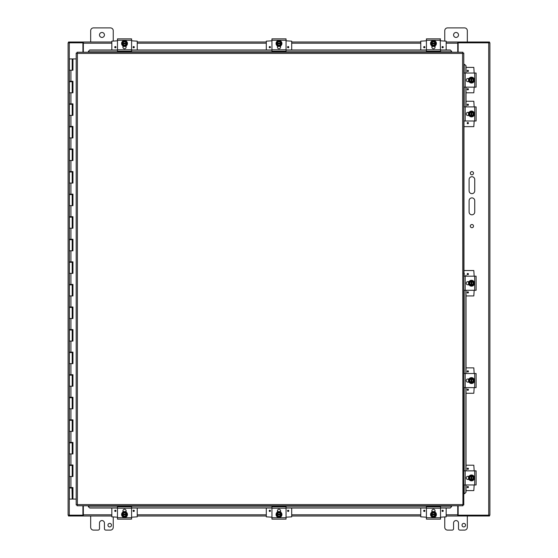 <?xml version="1.0" encoding="UTF-8"?>
<svg xmlns="http://www.w3.org/2000/svg" width="558" height="558" viewBox="0 0 558 558"><rect width="100%" height="100%" fill="white"/><g stroke="black" fill="none" stroke-linecap="round" stroke-linejoin="round"><path stroke-width="0.84" d="M474.739 211.991A2.818 2.818 0 0 1 471.922 214.816A2.818 2.818 0 0 1 469.097 211.991L469.097 200.706A2.818 2.818 0 0 1 471.922 197.888A2.818 2.818 0 0 1 474.739 200.706L474.739 211.991M474.739 179.55L474.739 190.836A2.818 2.818 0 0 1 471.922 193.654A2.818 2.818 0 0 1 469.097 190.836L469.097 179.55A2.818 2.818 0 0 1 471.922 176.726A2.818 2.818 0 0 1 474.739 179.55M473.505 226.102A1.583 1.583 0 0 1 471.126 227.476A1.583 1.583 0 0 1 471.126 224.728A1.583 1.583 0 0 1 473.505 226.102M473.505 173.196A1.583 1.583 0 0 1 471.126 174.57A1.583 1.583 0 0 1 471.126 171.829A1.583 1.583 0 0 1 473.505 173.196M458.153 52.236L458.153 42.84L489.896 42.84L489.896 515.16L458.153 515.16L458.153 505.764M82.919 505.764L82.919 515.16L68.104 515.16L68.104 42.84L82.919 42.84L82.919 52.236M90.675 42.003L90.675 30.718A2.818 2.818 0 0 1 93.493 27.9L110.421 27.9A2.818 2.818 0 0 1 113.246 30.718L113.246 40.811M99.491 34.952A2.469 2.469 0 0 1 103.195 32.81A2.469 2.469 0 0 1 103.195 37.093A2.469 2.469 0 0 1 99.491 34.952M444.754 40.811L444.754 30.718A2.818 2.818 0 0 1 447.579 27.9L464.507 27.9A2.818 2.818 0 0 1 467.325 30.718L467.325 42.003M453.57 34.952A2.469 2.469 0 0 1 457.274 32.81A2.469 2.469 0 0 1 457.274 37.093A2.469 2.469 0 0 1 453.57 34.952M462.024 525.155A1.765 1.765 0 0 1 464.675 523.627A1.765 1.765 0 0 1 464.675 526.689A1.765 1.765 0 0 1 462.024 525.155M467.325 515.997L467.325 527.282A2.818 2.818 0 0 1 464.507 530.1L459.925 530.1A1.409 1.409 0 0 1 458.509 528.691L458.509 523.048A2.469 2.469 0 0 0 456.039 520.572A2.469 2.469 0 0 0 453.57 523.048L453.57 528.691A1.409 1.409 0 0 1 452.154 530.1L447.579 530.1A2.818 2.818 0 0 1 444.754 527.282L444.754 517.189M107.945 525.155A1.765 1.765 0 0 1 110.596 523.627A1.765 1.765 0 0 1 110.596 526.689A1.765 1.765 0 0 1 107.945 525.155M113.246 517.189L113.246 527.282A2.818 2.818 0 0 1 110.421 530.1L105.846 530.1A1.409 1.409 0 0 1 104.43 528.691L104.43 523.048A2.469 2.469 0 0 0 101.961 520.572A2.469 2.469 0 0 0 99.491 523.048L99.491 528.691A1.409 1.409 0 0 1 98.075 530.1L93.493 530.1A2.818 2.818 0 0 1 90.675 527.282L90.675 515.997M463.586 273.141L464.34 273.546L463.97 273.141L463.97 121.002M464.34 273.546L463.97 273.141M464.668 493.635L466.021 492.261L464.668 493.635M464.521 64.365L466.021 65.739L464.521 64.365L463.782 64.365M451.652 51.343L450.271 49.99L451.652 51.343M88.324 51.489L89.705 49.99L88.324 51.489L88.324 52.236L451.652 52.236L451.652 51.489M88.324 506.657L89.705 508.01L88.324 506.657M451.652 506.511L450.271 508.01L451.652 506.511L451.652 505.764M464.521 493.635L463.782 493.635M465.881 492.261L465.881 484.958M465.881 470.854L465.881 387.622M465.881 373.518L465.881 290.286M465.881 276.182L465.881 275.261M465.881 106.899L465.881 87.146M465.881 73.042L465.881 65.739M466.021 492.261L466.021 484.958M466.021 470.854L466.021 387.622M466.021 373.518L466.021 290.286M466.021 276.182L466.021 275.261M450.271 50.136L440.52 50.136M426.417 50.136L286.052 50.136M271.948 50.136L131.583 50.136M117.48 50.136L89.705 50.136M450.271 49.99L440.52 49.99M426.417 49.99L286.052 49.99M271.948 49.99L131.583 49.99M117.48 49.99L89.705 49.99M89.705 507.864L117.48 507.864M131.583 507.864L271.948 507.864M286.052 507.864L426.417 507.864M440.52 507.864L450.271 507.864M88.324 506.511L88.324 505.764M89.705 508.01L117.48 508.01M131.583 508.01L271.948 508.01M286.052 508.01L426.417 508.01M440.52 508.01L450.271 508.01M466.021 106.899L466.021 87.146M466.021 73.042L466.021 65.739M462.938 505.764L462.589 53.422L77.388 53.422L77.388 504.578L462.589 504.578L462.938 505.764L77.039 505.764L77.388 504.578L76.195 504.92L76.195 53.08L77.388 53.422L77.039 52.236L462.938 52.236L462.589 53.422L463.782 53.08L463.782 504.92L462.589 504.578L463.782 504.92M462.938 52.236L462.589 53.422L463.782 53.08M76.195 53.08L77.388 53.422L77.039 52.236M77.039 505.764L77.388 504.578L76.195 504.92M446.163 42.003L457.741 42.003L457.741 52.236M82.919 42.84L83.337 42.84L83.337 42.003L83.337 52.236M68.522 42.84L68.522 42.003L111.837 42.003M137.226 42.003L266.305 42.003M291.695 42.003L420.774 42.003M489.478 42.84L489.478 42.003L457.741 42.003L457.741 42.84L458.153 42.84M457.741 505.764L457.741 514.804L446.163 514.804M458.153 515.16L457.741 515.16L457.741 515.997L457.741 514.804M111.837 515.997L83.337 515.997L83.337 505.764M489.478 515.16L489.478 515.997L446.163 515.997M420.774 515.997L291.695 515.997M266.305 515.997L137.226 515.997M68.522 515.16L68.522 515.997L83.337 515.997L83.337 515.16L82.919 515.16M72.205 58.932L72.945 58.932L72.945 70.217L69.387 70.217L72.205 70.217L72.205 58.932L69.387 58.932L69.387 81.28L72.945 81.28L72.945 92.788L69.387 92.788L72.205 92.788L72.205 81.733L69.387 81.733L69.387 103.851L72.945 103.851L72.945 115.36L69.387 115.36L72.205 115.36L72.205 104.304L69.387 104.304L69.387 126.422L72.945 126.422L72.945 137.931L69.387 137.931L72.205 137.931L72.205 126.875L69.387 126.875L69.387 148.993L72.945 148.993L72.945 160.502L69.387 160.502L72.205 160.502L72.205 149.446L69.387 149.446L69.387 171.564L72.945 171.564L72.945 183.073L69.387 183.073L72.205 183.073L72.205 172.017L69.387 172.017L69.387 194.135L72.945 194.135L72.945 205.644L69.387 205.644L72.205 205.644L72.205 194.589L69.387 194.589L69.387 216.706L72.945 216.706L72.945 228.215L69.387 228.215L72.205 228.215L72.205 217.153L69.387 217.153L69.387 239.277L72.945 239.277L72.945 250.786L69.387 250.786L72.205 250.786L72.205 239.724L69.387 239.724L69.387 261.848L72.945 261.848L72.945 273.357L69.387 273.357L72.205 273.357L72.205 262.295L69.387 262.295L69.387 284.42L72.945 284.42L72.945 295.928L69.387 295.928L72.205 295.928L72.205 284.866L69.387 284.866L69.387 306.991L72.945 306.991L72.945 318.499L69.387 318.499L72.205 318.499L72.205 307.437L69.387 307.437L69.387 329.562L72.945 329.562L72.945 341.071L69.387 341.071L72.205 341.071L72.205 330.008L69.387 330.008L69.387 352.126L72.945 352.126L72.945 363.642L69.387 363.642L72.205 363.642L72.205 352.579L69.387 352.579L69.387 374.697L72.945 374.697L72.945 386.213L69.387 386.213L72.205 386.213L72.205 375.15L69.387 375.15L69.387 397.268L72.945 397.268L72.945 408.784L69.387 408.784L72.205 408.784L72.205 397.721L69.387 397.721L69.387 419.839L72.945 419.839L72.945 431.355L69.387 431.355L72.205 431.355L72.205 420.293L69.387 420.293L69.387 442.41L72.945 442.41L72.945 453.926L69.387 453.926L72.205 453.926L72.205 442.864L69.387 442.864L69.387 464.981L72.945 464.981L72.945 476.497L69.387 476.497L72.205 476.497L72.205 465.435L69.387 465.435L69.387 487.553L72.945 487.553L72.945 499.068L76.195 499.068M72.826 81.28L72.826 81.733L71.996 81.733M72.826 103.851L72.826 104.304L71.996 104.304M72.826 126.422L72.826 126.875L71.996 126.875M72.826 148.993L72.826 149.446L71.996 149.446M72.826 171.564L72.826 172.017L71.996 172.017M72.826 194.135L72.826 194.589L71.996 194.589M72.826 216.706L72.826 217.153L71.996 217.153M72.826 239.277L72.826 239.724L71.996 239.724M72.826 261.848L72.826 262.295L71.996 262.295M72.826 284.42L72.826 284.866L71.996 284.866M72.826 306.991L72.826 307.437L71.996 307.437M72.826 329.562L72.826 330.008L71.996 330.008M72.826 352.126L72.826 352.579L71.996 352.579M72.826 374.697L72.826 375.15L71.996 375.15M72.826 397.268L72.826 397.721L71.996 397.721M72.826 419.839L72.826 420.293L71.996 420.293M72.826 442.41L72.826 442.864L71.996 442.864M72.826 464.981L72.826 465.435L71.996 465.435M72.826 487.553L72.826 488.006L69.387 488.006L69.387 499.068L72.882 499.068L72.882 487.553M71.996 488.006L72.205 499.068M72.882 70.217L72.882 58.932M72.882 92.788L72.882 81.28M72.882 115.36L72.882 103.851M72.882 137.931L72.882 126.422M72.882 160.502L72.882 148.993M72.882 183.073L72.882 171.564M72.882 205.644L72.882 194.135M72.882 228.215L72.882 216.706M72.882 250.786L72.882 239.277M72.882 273.357L72.882 261.848M72.882 295.928L72.882 284.42M72.882 318.499L72.882 306.991M72.882 341.071L72.882 329.562M72.882 363.642L72.882 352.126M72.882 386.213L72.882 374.697M72.882 408.784L72.882 397.268M72.882 431.355L72.882 419.839M72.882 453.926L72.882 442.41M72.882 476.497L72.882 464.981M76.195 58.932L72.945 58.932M131.583 519.135L131.583 506.79L117.48 506.79L117.48 519.135L131.249 519.135M122.948 512.07L122.948 510.842A1.583 1.583 0 0 1 124.532 509.259A1.583 1.583 0 0 1 126.115 510.842L126.115 512.07M122.418 514.12L122.418 513.318L123.471 512.704A2.113 2.113 0 0 0 122.46 514.12L126.603 514.12A2.113 2.113 0 0 0 125.592 512.704L126.645 513.318L126.645 514.964L122.46 514.964A2.113 2.113 0 0 0 126.603 514.964L126.645 515.759L124.532 516.987L122.418 515.759L122.418 514.12M126.171 514.964A1.695 1.695 0 0 1 122.893 514.964M122.893 514.12A1.695 1.695 0 0 1 126.171 514.12M125.592 512.704A2.113 2.113 0 0 0 123.471 512.704L124.532 512.098L125.592 512.704M124.532 517.475A2.936 2.936 0 0 1 121.993 513.074A2.936 2.936 0 0 1 127.071 513.074A2.936 2.936 0 0 1 124.532 517.475M125.585 511.602L122.948 511.853M125.738 511.665L125.159 511.484M123.96 511.47L123.06 511.791M114.739 510.835A0.621 0.621 0 0 1 115.673 510.298A0.621 0.621 0 0 1 115.673 511.372A0.621 0.621 0 0 1 114.739 510.835M133.083 510.835A0.621 0.621 0 0 1 134.011 510.298A0.621 0.621 0 0 1 134.011 511.372A0.621 0.621 0 0 1 133.083 510.835M122.948 511.546L123.66 511.546M125.404 511.546L126.115 511.546M117.48 517.189L111.837 516.847L111.837 508.01M137.226 508.01L137.226 516.847L131.583 517.189M269.207 510.835A0.621 0.621 0 0 1 270.142 510.298A0.621 0.621 0 0 1 270.142 511.372A0.621 0.621 0 0 1 269.207 510.835M287.551 510.835A0.621 0.621 0 0 1 288.479 510.298A0.621 0.621 0 0 1 288.479 511.372A0.621 0.621 0 0 1 287.551 510.835M277.417 511.546L278.128 511.546M279.872 511.546L280.583 511.546M271.948 517.189L266.305 516.847L266.305 508.01M291.695 508.01L291.695 516.847L286.052 517.189M440.52 38.865L426.417 38.865L426.417 51.21L440.52 51.21L440.185 38.865M435.052 45.93L435.052 47.158A1.583 1.583 0 0 1 433.468 48.741A1.583 1.583 0 0 1 431.885 47.158L431.885 45.93M435.582 43.88L435.582 44.682L434.529 45.296A2.113 2.113 0 0 0 435.54 43.88L431.397 43.88A2.113 2.113 0 0 0 432.408 45.296L431.355 44.682L431.355 43.036L435.54 43.036A2.113 2.113 0 0 0 431.397 43.036L431.355 42.241L433.468 41.013L435.582 42.241L435.582 43.88M431.829 43.036A1.695 1.695 0 0 1 435.107 43.036M435.107 43.88A1.695 1.695 0 0 1 431.829 43.88M432.408 45.296A2.113 2.113 0 0 0 434.529 45.296L433.468 45.902L432.408 45.296M433.468 40.525A2.936 2.936 0 0 1 436.007 44.926A2.936 2.936 0 0 1 430.929 44.926A2.936 2.936 0 0 1 433.468 40.525M432.394 46.391L435.052 46.147L434.222 46.488M432.262 46.335L432.841 46.516M434.04 46.53L434.94 46.209M423.675 510.835A0.621 0.621 0 0 1 424.61 510.298A0.621 0.621 0 0 1 424.61 511.372A0.621 0.621 0 0 1 423.675 510.835M442.02 510.835A0.621 0.621 0 0 1 442.947 510.298A0.621 0.621 0 0 1 442.947 511.372A0.621 0.621 0 0 1 442.02 510.835M431.885 511.546L432.596 511.546M434.34 511.546L435.052 511.546M426.417 517.189L420.774 516.847L420.774 508.01M446.163 508.01L446.163 516.847L440.52 517.189M426.417 519.135L440.52 519.135L440.52 506.79L426.417 506.79L426.417 519.135M431.885 512.07L431.885 510.842A1.583 1.583 0 0 1 433.468 509.259A1.583 1.583 0 0 1 435.052 510.842L435.052 512.07M431.355 514.12L431.355 513.318L432.408 512.704A2.113 2.113 0 0 0 431.397 514.12L435.54 514.12A2.113 2.113 0 0 0 434.529 512.704L435.582 513.318L435.582 514.964L431.397 514.964A2.113 2.113 0 0 0 435.54 514.964L435.582 515.759L433.468 516.987L431.355 515.759L431.355 514.12M435.107 514.964A1.695 1.695 0 0 1 431.829 514.964M431.829 514.12A1.695 1.695 0 0 1 435.107 514.12M434.529 512.704A2.113 2.113 0 0 0 432.408 512.704L433.468 512.098L434.529 512.704M433.468 517.475A2.936 2.936 0 0 1 430.929 513.074A2.936 2.936 0 0 1 436.007 513.074A2.936 2.936 0 0 1 433.468 517.475M434.522 511.602L431.885 511.853M434.682 511.665L434.096 511.484M432.896 511.47L431.997 511.791M134.325 47.165A0.621 0.621 0 0 1 133.39 47.702A0.621 0.621 0 0 1 133.39 46.628A0.621 0.621 0 0 1 134.325 47.165M115.98 47.165A0.621 0.621 0 0 1 115.053 47.702A0.621 0.621 0 0 1 115.053 46.628A0.621 0.621 0 0 1 115.98 47.165M126.115 46.453L125.404 46.453M123.66 46.453L122.948 46.453M131.583 40.811L137.226 41.153L137.226 49.99M111.837 49.99L111.837 41.153L117.48 40.811M271.948 519.135L286.052 519.135L286.052 506.79L271.948 506.79L271.948 519.135M277.417 512.07L277.417 510.842A1.583 1.583 0 0 1 279 509.259A1.583 1.583 0 0 1 280.583 510.842L280.583 512.07M276.887 514.12L276.887 513.318L277.94 512.704A2.113 2.113 0 0 0 276.928 514.12L281.072 514.12A2.113 2.113 0 0 0 280.06 512.704L281.113 513.318L281.113 514.964L276.928 514.964A2.113 2.113 0 0 0 281.072 514.964L281.113 515.759L279 516.987L276.887 515.759L276.887 514.12M280.639 514.964A1.695 1.695 0 0 1 277.361 514.964M277.361 514.12A1.695 1.695 0 0 1 280.639 514.12M280.06 512.704A2.113 2.113 0 0 0 277.94 512.704L279 512.098L280.06 512.704M279 517.475A2.936 2.936 0 0 1 276.461 513.074A2.936 2.936 0 0 1 281.539 513.074A2.936 2.936 0 0 1 279 517.475M280.074 511.609L277.417 511.853M280.207 511.665L279.628 511.484M278.428 511.47L277.528 511.791M443.261 47.165A0.621 0.621 0 0 1 442.327 47.702A0.621 0.621 0 0 1 442.327 46.628A0.621 0.621 0 0 1 443.261 47.165M424.917 47.165A0.621 0.621 0 0 1 423.989 47.702A0.621 0.621 0 0 1 423.989 46.628A0.621 0.621 0 0 1 424.917 47.165M435.052 46.453L434.34 46.453M432.596 46.453L431.885 46.453M440.52 40.811L446.163 41.153L446.163 49.99M420.774 49.99L420.774 41.153L426.417 40.811M286.052 38.865L271.948 38.865L271.948 51.21L286.052 51.21L286.052 38.865M280.583 45.93L280.583 47.158A1.583 1.583 0 0 1 279 48.741A1.583 1.583 0 0 1 277.417 47.158L277.417 45.93M281.113 43.88L281.113 44.682L280.06 45.296A2.113 2.113 0 0 0 281.072 43.88L276.928 43.88A2.113 2.113 0 0 0 277.94 45.296L276.887 44.682L276.887 43.036L281.072 43.036A2.113 2.113 0 0 0 276.928 43.036L276.887 42.241L279 41.013L281.113 42.241L281.113 43.88M277.361 43.036A1.695 1.695 0 0 1 280.639 43.036M280.639 43.88A1.695 1.695 0 0 1 277.361 43.88M277.94 45.296A2.113 2.113 0 0 0 280.06 45.296L279 45.902L277.94 45.296M279 40.525A2.936 2.936 0 0 1 281.539 44.926A2.936 2.936 0 0 1 276.461 44.926A2.936 2.936 0 0 1 279 40.525M277.5 46.195L280.583 46.147M277.793 46.335L278.372 46.516M279.572 46.53L280.472 46.209M288.793 47.165A0.621 0.621 0 0 1 287.858 47.702A0.621 0.621 0 0 1 287.858 46.628A0.621 0.621 0 0 1 288.793 47.165M270.449 47.165A0.621 0.621 0 0 1 269.521 47.702A0.621 0.621 0 0 1 269.521 46.628A0.621 0.621 0 0 1 270.449 47.165M280.583 46.453L279.872 46.453M278.128 46.453L277.417 46.453M286.052 40.811L291.695 41.153L291.695 49.99M266.305 49.99L266.305 41.153L271.948 40.811M131.583 38.865L117.48 38.865L117.48 51.21L131.583 51.21L131.583 38.865M126.115 45.93L126.115 47.158A1.583 1.583 0 0 1 124.532 48.741A1.583 1.583 0 0 1 122.948 47.158L122.948 45.93M126.645 43.88L126.645 44.682L125.592 45.296A2.113 2.113 0 0 0 126.603 43.88L122.46 43.88A2.113 2.113 0 0 0 123.471 45.296L122.418 44.682L122.418 43.036L126.603 43.036A2.113 2.113 0 0 0 122.46 43.036L122.418 42.241L124.532 41.013L126.645 42.241L126.645 43.88M122.893 43.036A1.695 1.695 0 0 1 126.171 43.036M126.171 43.88A1.695 1.695 0 0 1 122.893 43.88M123.471 45.296A2.113 2.113 0 0 0 125.592 45.296L124.532 45.902L123.471 45.296M124.532 40.525A2.936 2.936 0 0 1 127.071 44.926A2.936 2.936 0 0 1 121.993 44.926A2.936 2.936 0 0 1 124.532 40.525M123.457 46.391L126.115 46.147M123.318 46.335L123.904 46.516M125.104 46.53L126.003 46.209M467.806 487.692A0.621 0.621 0 0 1 467.269 486.764A0.621 0.621 0 0 1 468.343 486.764A0.621 0.621 0 0 1 467.806 487.692M467.806 469.355A0.621 0.621 0 0 1 467.269 468.427A0.621 0.621 0 0 1 468.343 468.427A0.621 0.621 0 0 1 467.806 469.355M468.518 479.489L468.518 478.778M468.518 477.034L468.518 476.323M474.16 484.958L473.826 490.601L466.021 490.601M466.021 465.212L473.826 465.212L474.16 470.854M463.782 387.622L476.107 387.622L476.107 373.518L463.782 373.518M469.048 382.153L467.82 382.153A1.583 1.583 0 0 1 466.23 380.57A1.583 1.583 0 0 1 467.82 378.98L469.048 378.98M471.091 382.683L470.296 382.683L469.683 381.623A2.113 2.113 0 0 0 471.091 382.642L471.091 378.498A2.113 2.113 0 0 0 469.683 379.51L470.296 378.45L471.935 378.45L471.935 382.642A2.113 2.113 0 0 0 471.935 378.498L472.738 378.45L473.958 380.57L472.738 382.683L471.091 382.683M471.935 378.931A1.695 1.695 0 0 1 471.935 382.209M471.091 382.209A1.695 1.695 0 0 1 471.091 378.931M469.683 379.51A2.113 2.113 0 0 0 469.683 381.623L469.069 380.57L469.683 379.51M474.446 380.57A2.936 2.936 0 0 1 470.045 383.109A2.936 2.936 0 0 1 470.045 378.024A2.936 2.936 0 0 1 474.446 380.57M468.825 378.98L468.825 382.153M468.636 379.356L468.455 379.942M468.448 381.142L468.762 382.035M463.782 87.146L476.107 87.146L476.107 73.377M476.107 73.042L463.782 73.042M469.048 81.677L467.82 81.677A1.583 1.583 0 0 1 466.23 80.094A1.583 1.583 0 0 1 467.82 78.511L469.048 78.511M471.091 82.214L470.296 82.214L469.683 81.154A2.113 2.113 0 0 0 471.091 82.165L471.091 78.022A2.113 2.113 0 0 0 469.683 79.034L470.296 77.98L471.935 77.98L471.935 82.165A2.113 2.113 0 0 0 471.935 78.022L472.738 77.98L473.958 80.094L472.738 82.214L471.091 82.214M471.935 78.455A1.695 1.695 0 0 1 471.935 81.733M471.091 81.733A1.695 1.695 0 0 1 471.091 78.455M469.683 79.034A2.113 2.113 0 0 0 469.683 81.154L469.069 80.094L469.683 79.034M474.446 80.094A2.936 2.936 0 0 1 470.045 82.633A2.936 2.936 0 0 1 470.045 77.555A2.936 2.936 0 0 1 474.446 80.094M468.825 78.511L468.825 81.677M468.636 78.887L468.455 79.466M468.448 80.666L468.762 81.566M467.806 123.743A0.621 0.621 0 0 1 467.269 122.809A0.621 0.621 0 0 1 468.343 122.809A0.621 0.621 0 0 1 467.806 123.743M467.806 105.399A0.621 0.621 0 0 1 467.269 104.472A0.621 0.621 0 0 1 468.343 104.472A0.621 0.621 0 0 1 467.806 105.399M468.518 115.534L468.518 114.822M468.518 113.079L468.518 112.367M474.16 121.002L473.826 126.645L463.97 126.645M466.021 101.256L473.826 101.256L474.16 106.899M463.782 121.002L476.107 121.002L476.107 106.899L463.782 106.899M476.107 109.863L476.107 118.059M469.048 115.534L467.82 115.534A1.583 1.583 0 0 1 466.23 113.951A1.583 1.583 0 0 1 467.82 112.367L469.048 112.367M471.091 116.064L470.296 116.064L469.683 115.011A2.113 2.113 0 0 0 471.091 116.022L471.091 111.879A2.113 2.113 0 0 0 469.683 112.89L470.296 111.837L471.935 111.837L471.935 116.022A2.113 2.113 0 0 0 471.935 111.879L472.738 111.837L473.958 113.951L472.738 116.064L471.091 116.064M471.935 112.311A1.695 1.695 0 0 1 471.935 115.59M471.091 115.59A1.695 1.695 0 0 1 471.091 112.311M469.683 112.89A2.113 2.113 0 0 0 469.683 115.011L469.069 113.951L469.683 112.89M474.446 113.951A2.936 2.936 0 0 1 470.045 116.489A2.936 2.936 0 0 1 470.045 111.412A2.936 2.936 0 0 1 474.446 113.951M468.518 113.086L468.49 114.725M468.636 112.744L468.455 113.323M468.448 114.523L468.762 115.422M467.806 89.887A0.621 0.621 0 0 1 467.269 88.952A0.621 0.621 0 0 1 468.343 88.952A0.621 0.621 0 0 1 467.806 89.887M467.806 71.55A0.621 0.621 0 0 1 467.269 70.615A0.621 0.621 0 0 1 468.343 70.615A0.621 0.621 0 0 1 467.806 71.55M468.518 81.677L468.518 80.966M468.518 79.222L468.518 78.511M474.16 87.146L473.826 92.788L466.021 92.788M466.021 67.399L473.826 67.399L474.16 73.042M463.782 290.286L476.107 290.286L476.107 276.182L463.782 276.182M469.048 284.817L467.82 284.817A1.583 1.583 0 0 1 466.23 283.234A1.583 1.583 0 0 1 467.82 281.644L469.048 281.644M471.091 285.347L470.296 285.347L469.683 284.287A2.113 2.113 0 0 0 471.091 285.305L471.091 281.162A2.113 2.113 0 0 0 469.683 282.174L470.296 281.113L471.935 281.113L471.935 285.305A2.113 2.113 0 0 0 471.935 281.162L472.738 281.113L473.958 283.234L472.738 285.347L471.091 285.347M471.935 281.595A1.695 1.695 0 0 1 471.935 284.873M471.091 284.873A1.695 1.695 0 0 1 471.091 281.595M469.683 282.174A2.113 2.113 0 0 0 469.683 284.287L469.069 283.234L469.683 282.174M474.446 283.234A2.936 2.936 0 0 1 470.045 285.773A2.936 2.936 0 0 1 470.045 280.688A2.936 2.936 0 0 1 474.446 283.234M468.825 281.644L468.825 284.817M468.636 282.02L468.455 282.606M468.448 283.806L468.762 284.699M467.806 293.02A0.621 0.621 0 0 1 467.269 292.092A0.621 0.621 0 0 1 468.343 292.092A0.621 0.621 0 0 1 467.806 293.02M467.806 274.682A0.621 0.621 0 0 1 467.269 273.755A0.621 0.621 0 0 1 468.343 273.755A0.621 0.621 0 0 1 467.806 274.682M468.518 284.817L468.518 284.106M468.518 282.362L468.518 281.644M474.16 290.286L473.826 295.928L466.021 295.928M463.97 270.539L473.826 270.539L474.16 276.182M463.782 484.958L476.107 484.958L476.107 470.854L463.782 470.854M469.048 479.489L467.82 479.489A1.583 1.583 0 0 1 466.23 477.906A1.583 1.583 0 0 1 467.82 476.323L469.048 476.323M471.091 480.02L470.296 480.02L469.683 478.966A2.113 2.113 0 0 0 471.091 479.978L471.091 475.835A2.113 2.113 0 0 0 469.683 476.846L470.296 475.786L471.935 475.786L471.935 479.978A2.113 2.113 0 0 0 471.935 475.835L472.738 475.786L473.958 477.906L472.738 480.02L471.091 480.02M471.935 476.267A1.695 1.695 0 0 1 471.935 479.545M471.091 479.545A1.695 1.695 0 0 1 471.091 476.267M469.683 476.846A2.113 2.113 0 0 0 469.683 478.966L469.069 477.906L469.683 476.846M474.446 477.906A2.936 2.936 0 0 1 470.045 480.445A2.936 2.936 0 0 1 470.045 475.367A2.936 2.936 0 0 1 474.446 477.906M468.587 476.832L468.825 479.489M468.636 476.692L468.455 477.278M468.448 478.478L468.762 479.378M467.806 390.356A0.621 0.621 0 0 1 467.269 389.428A0.621 0.621 0 0 1 468.343 389.428A0.621 0.621 0 0 1 467.806 390.356M467.806 372.019A0.621 0.621 0 0 1 467.269 371.091A0.621 0.621 0 0 1 468.343 371.091A0.621 0.621 0 0 1 467.806 372.019M468.518 382.153L468.518 381.442M468.518 379.698L468.518 378.98M474.16 387.622L473.826 393.264L466.021 393.264M466.021 367.875L473.826 367.875L474.16 373.518M488.71 42.84L488.71 515.16M69.29 515.16L69.29 42.84M464.193 273.546L464.193 276.182M464.193 290.286L464.193 373.518M464.193 387.622L464.193 470.854M464.193 484.958L464.193 493.635M464.193 64.365L464.193 73.042M464.193 87.146L464.193 106.899M88.324 51.817L451.652 51.817M451.652 506.183L88.324 506.183M83.337 43.196L111.837 43.196M137.226 43.196L266.305 43.196M291.695 43.196L420.774 43.196M446.163 43.196L457.741 43.196M420.774 514.804L291.695 514.804M266.305 514.804L137.226 514.804M111.837 514.804L83.337 514.804M70.922 70.217L70.922 81.28M70.922 92.788L70.922 103.851M70.922 115.36L70.922 126.422M70.922 137.931L70.922 148.993M70.922 160.502L70.922 171.564M70.922 183.073L70.922 194.135M70.922 205.644L70.922 216.706M70.922 228.215L70.922 239.277M70.922 250.786L70.922 261.848M70.922 273.357L70.922 284.42M70.922 295.928L70.922 306.991M70.922 318.499L70.922 329.562M70.922 341.071L70.922 352.126M70.922 363.642L70.922 374.697M70.922 386.213L70.922 397.268M70.922 408.784L70.922 419.839M70.922 431.355L70.922 442.41M70.922 453.926L70.922 464.981M70.922 476.497L70.922 487.553M131.583 517.719L117.48 517.719M117.48 508.199L131.583 508.199M115.004 510.835A0.363 0.363 0 0 1 115.541 510.521A0.363 0.363 0 0 1 115.541 511.149A0.363 0.363 0 0 1 115.004 510.835M133.341 510.835A0.363 0.363 0 0 1 133.878 510.521A0.363 0.363 0 0 1 133.878 511.149A0.363 0.363 0 0 1 133.341 510.835M269.472 510.835A0.363 0.363 0 0 1 270.009 510.521A0.363 0.363 0 0 1 270.009 511.149A0.363 0.363 0 0 1 269.472 510.835M287.809 510.835A0.363 0.363 0 0 1 288.346 510.521A0.363 0.363 0 0 1 288.346 511.149A0.363 0.363 0 0 1 287.809 510.835M426.417 40.281L440.52 40.281M440.52 49.802L426.417 49.802M423.94 510.835A0.363 0.363 0 0 1 424.478 510.521A0.363 0.363 0 0 1 424.478 511.149A0.363 0.363 0 0 1 423.94 510.835M442.278 510.835A0.363 0.363 0 0 1 442.822 510.521A0.363 0.363 0 0 1 442.822 511.149A0.363 0.363 0 0 1 442.278 510.835M440.52 517.719L426.417 517.719M426.417 508.199L440.52 508.199M134.059 47.165A0.363 0.363 0 0 1 133.522 47.479A0.363 0.363 0 0 1 133.522 46.851A0.363 0.363 0 0 1 134.059 47.165M115.722 47.165A0.363 0.363 0 0 1 115.178 47.479A0.363 0.363 0 0 1 115.178 46.851A0.363 0.363 0 0 1 115.722 47.165M286.052 517.719L271.948 517.719M271.948 508.199L286.052 508.199M442.996 47.165A0.363 0.363 0 0 1 442.459 47.479A0.363 0.363 0 0 1 442.459 46.851A0.363 0.363 0 0 1 442.996 47.165M424.659 47.165A0.363 0.363 0 0 1 424.122 47.479A0.363 0.363 0 0 1 424.122 46.851A0.363 0.363 0 0 1 424.659 47.165M271.948 40.281L286.052 40.281M286.052 49.802L271.948 49.802M288.528 47.165A0.363 0.363 0 0 1 287.991 47.479A0.363 0.363 0 0 1 287.991 46.851A0.363 0.363 0 0 1 288.528 47.165M270.191 47.165A0.363 0.363 0 0 1 269.654 47.479A0.363 0.363 0 0 1 269.654 46.851A0.363 0.363 0 0 1 270.191 47.165M117.48 40.281L131.583 40.281M131.583 49.802L117.48 49.802M467.806 487.434A0.363 0.363 0 0 1 467.492 486.897A0.363 0.363 0 0 1 468.12 486.897A0.363 0.363 0 0 1 467.806 487.434M467.806 469.097A0.363 0.363 0 0 1 467.492 468.553A0.363 0.363 0 0 1 468.12 468.553A0.363 0.363 0 0 1 467.806 469.097M474.698 373.518L474.698 387.622M465.17 387.622L465.17 373.518M474.698 73.042L474.698 87.146M465.17 87.146L465.17 73.042M467.806 123.478A0.363 0.363 0 0 1 467.492 122.941A0.363 0.363 0 0 1 468.12 122.941A0.363 0.363 0 0 1 467.806 123.478M467.806 105.141A0.363 0.363 0 0 1 467.492 104.604A0.363 0.363 0 0 1 468.12 104.604A0.363 0.363 0 0 1 467.806 105.141M474.698 106.899L474.698 121.002M465.17 121.002L465.17 106.899M467.806 89.629A0.363 0.363 0 0 1 467.492 89.085A0.363 0.363 0 0 1 468.12 89.085A0.363 0.363 0 0 1 467.806 89.629M467.806 71.285A0.363 0.363 0 0 1 467.492 70.747A0.363 0.363 0 0 1 468.12 70.747A0.363 0.363 0 0 1 467.806 71.285M474.698 276.182L474.698 290.286M465.17 290.286L465.17 276.182M467.806 292.762A0.363 0.363 0 0 1 467.492 292.218A0.363 0.363 0 0 1 468.12 292.218A0.363 0.363 0 0 1 467.806 292.762M467.806 274.424A0.363 0.363 0 0 1 467.492 273.88A0.363 0.363 0 0 1 468.12 273.88A0.363 0.363 0 0 1 467.806 274.424M474.698 470.854L474.698 484.958M465.17 484.958L465.17 470.854M467.806 390.098A0.363 0.363 0 0 1 467.492 389.561A0.363 0.363 0 0 1 468.12 389.561A0.363 0.363 0 0 1 467.806 390.098M467.806 371.761A0.363 0.363 0 0 1 467.492 371.216A0.363 0.363 0 0 1 468.12 371.216A0.363 0.363 0 0 1 467.806 371.761M70.12 81.28L70.12 81.733M70.12 103.851L70.12 104.304M70.12 126.422L70.12 126.875M70.12 148.993L70.12 149.446M70.12 171.564L70.12 172.017M70.12 194.135L70.12 194.589M70.12 216.706L70.12 217.153M70.12 239.277L70.12 239.724M70.12 261.848L70.12 262.295M70.12 284.42L70.12 284.866M70.12 306.991L70.12 307.437M70.12 329.562L70.12 330.008M70.12 352.126L70.12 352.579M70.12 374.697L70.12 375.15M70.12 397.268L70.12 397.721M70.12 419.839L70.12 420.293M70.12 442.41L70.12 442.864M70.12 464.981L70.12 465.435M70.12 487.553L70.12 488.006M71.473 81.28L71.473 81.733M71.473 103.851L71.473 104.304M71.473 126.422L71.473 126.875M71.473 148.993L71.473 149.446M71.473 171.564L71.473 172.017M71.473 194.135L71.473 194.589M71.473 216.706L71.473 217.153M71.473 239.277L71.473 239.724M71.473 261.848L71.473 262.295M71.473 284.42L71.473 284.866M71.473 306.991L71.473 307.437M71.473 329.562L71.473 330.008M71.473 352.126L71.473 352.579M71.473 374.697L71.473 375.15M71.473 397.268L71.473 397.721M71.473 419.839L71.473 420.293M71.473 442.41L71.473 442.864M71.473 464.981L71.473 465.435M71.473 487.553L71.473 488.006M123.381 511.644L123.025 511.805M126.115 511.853L125.606 511.609M123.778 511.512L123.109 511.763M435.052 511.853L434.543 511.609M432.722 511.512L432.045 511.763M278.247 511.512L277.577 511.763M277.542 46.216L277.947 46.398M277.417 46.147L277.926 46.391M279.795 46.474L280.444 46.223M125.334 46.474L125.982 46.223M468.539 381.512L468.776 382.063M468.483 381.316L468.734 381.993M468.615 81.245L468.776 81.594M468.483 80.847L468.734 81.517M468.825 112.367L468.587 112.876M468.483 283.98L468.734 284.65M468.49 478.666L468.741 479.336"/></g></svg>
